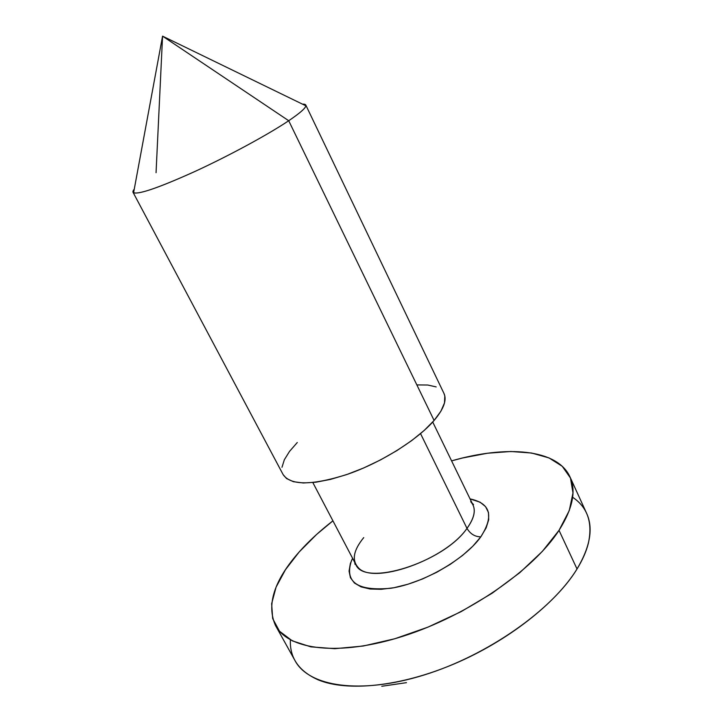 <?xml version="1.0" encoding="UTF-8"?>
<svg xmlns="http://www.w3.org/2000/svg" width="723" height="723" viewBox="0 0 723 723"><rect width="100%" height="100%" fill="white"/><g stroke="black" fill="none" stroke-linecap="round" stroke-linejoin="round"><path stroke-width="1.08" d="M354.713 562.34L355.056 564.41L355.689 564.193C363.552 587.465 443.651 562.648 466.995 528.368C470.293 533.935 474.903 536.764 480.804 536.855L486.136 527.898L488.703 519.683L488.477 512.508L485.558 506.624L480.144 502.214L470.058 498.906C490.555 503.28 494.134 515.924 480.804 536.855C474.903 536.764 470.293 533.935 466.995 528.368C475.21 516.828 476.439 507.935 470.691 501.681M275.716 625.901L295.065 660.714C308.766 686.507 359.946 694.902 423.877 675.065C487.727 655.372 552.417 609.679 577.026 568.983L559.024 530.339C533.475 569.995 467.736 615.535 403.515 636.077C339.214 656.755 288.459 649.986 275.544 625.594C266.245 604.853 274.116 580.316 299.159 551.983C308.721 541.238 319.973 530.845 332.923 520.822L316.584 534.469L299.159 551.983L285.449 569.724L276.078 587.148L271.649 603.651L272.67 618.563L279.485 631.197L292.264 640.84L310.863 646.859L334.794 648.694L363.199 646.028L394.794 638.752L428.025 627.112L461.111 611.64L492.255 593.149L519.783 572.688L542.358 551.378L559.024 530.339L577.026 568.983C556.168 603.054 507.844 641.138 454.089 663.949C400.298 686.742 347.347 691.902 318.355 679.918C298.951 671.333 289.625 657.975 290.375 639.846M134.261 189.173C132.734 191.017 132.517 192.237 133.583 192.824C139.458 194.46 160.325 187.158 196.168 170.899C230.004 155.246 268.305 134.433 288.712 120.732L162.567 36.15L288.712 120.732C267.673 134.867 227.546 156.566 193.041 172.336C156.566 188.658 136.566 195.309 133.041 192.318L134.261 189.173M133.041 192.318L283.172 474.686C290.881 485.739 312.58 485.522 348.251 474.035C381.681 462.286 417.551 439.729 434.098 420.461L288.712 120.732L434.098 420.461L424.22 430.429L411.649 440.632L396.909 450.592L380.65 459.855L363.633 467.989L346.642 474.595L330.465 479.403L315.824 482.223L303.326 482.982L293.448 481.708L286.516 478.518L283.136 474.613M363.732 537.605C353.565 550.067 351.64 559.954 357.957 567.257C371.902 585.621 445.35 560.09 466.995 528.368L420.551 433.619L466.995 528.368C473.854 518.897 475.851 511.089 472.987 504.934L432.725 422.015M406.48 682.657L381.78 686.272M572.643 497.27C587.682 507.419 592.896 522.856 588.287 543.56C586.263 551.577 582.503 560.054 577.026 568.983C590.23 546.696 593.438 528.179 586.66 513.42L570.013 476.963M281.988 467.275L284.338 459.756L289.525 451.396L297.289 442.503M417.18 384.916L427.79 385.025L436.177 386.913M443.913 393.33L444.817 395.951L444.509 402.883L440.931 411.152L434.098 420.461C443.723 409.037 447.022 400.036 443.976 393.457L305.793 105.052C306.706 107.176 301.012 112.408 288.712 120.732C299.72 113.294 305.44 108.314 305.874 105.793C306.037 104.582 304.925 104.04 302.539 104.166L305.793 105.052M156.051 172.725L162.567 36.15L133.583 192.824M451.595 460.876C506.326 445.061 557.18 448.838 569.968 476.864C576.385 490.809 572.733 508.63 559.024 530.339L569.263 510.583L572.987 492.932L570.474 478.03L562.25 466.29L549.037 457.93L531.622 453.023L510.863 451.495L487.573 453.222L462.575 457.984L451.595 460.876M351.667 560.153C344.031 582.087 357.198 591.432 391.161 588.215C423.497 583.154 464.753 559.394 480.804 536.855L472.842 546.172L462.557 555.454L450.366 564.283L436.782 572.264L422.431 579.006L407.953 584.229L394.017 587.709L381.211 589.308L370.086 589.01L361.057 586.868L354.433 583.018L350.42 577.686L349.064 571.107L350.348 563.588L352.571 558.255M472.074 503.063L473.538 504.564L472.987 504.934M355.689 564.193L312.842 482.575M305.874 105.793L162.567 36.15"/></g></svg>
